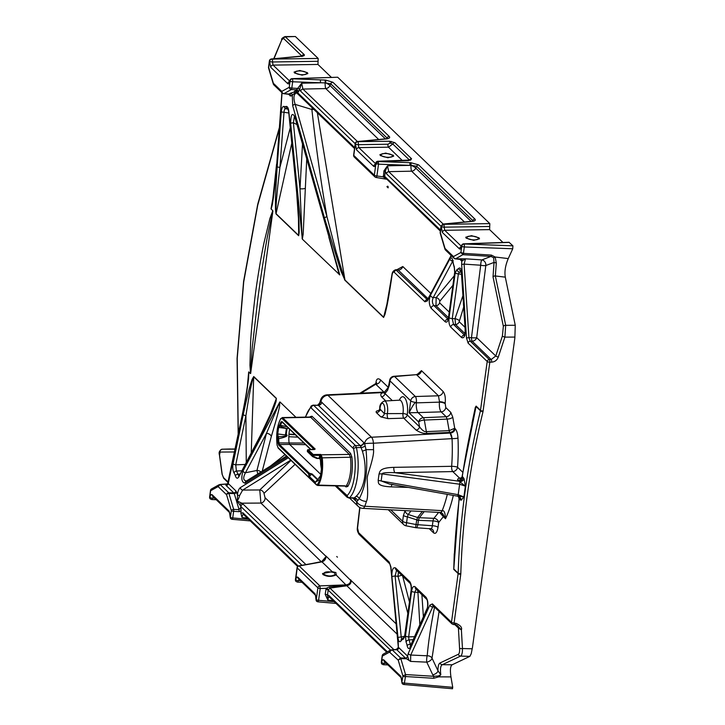 <?xml version="1.0" encoding="UTF-8"?>
<svg xmlns="http://www.w3.org/2000/svg" width="725" height="725" viewBox="0 0 725 725"><rect width="100%" height="100%" fill="white"/><g stroke="black" fill="none" stroke-linecap="round" stroke-linejoin="round"><path stroke-width="1.09" d="M319 477.693L319.915 476.923A0.689 0.634 108.6 0 0 319.281 477.612L320.513 475.691L321.411 469.175L320.649 464.308A19.457 7.304 -89.9 0 0 320.396 459.94L320.097 458.553L319.254 458.182L320.097 458.553M316.526 480.784A0.689 0.462 21.2 0 0 316.263 481.255L315.148 482.687L309.077 476.842L308.632 473.914L278.781 445.186L278.056 443.093A19.457 7.304 90.1 0 1 277.811 438.725L277.05 433.858L277.938 427.351L279.17 425.43A0.689 0.634 108.6 0 0 279.732 426.119L279.596 426.083M317.767 480.457L316.58 480.766L315.801 482.198L316.263 481.001A0.689 0.689 0 0 1 316.825 480.566L317.641 480.521L317.169 480.784A0.689 0.607 133.9 0 0 316.444 481.427L316.263 481.255A0.689 0.607 -46.1 0 1 316.979 480.603L316.617 480.72M278.781 445.186A0.689 0.607 -46.1 0 1 279.497 444.534L309.358 473.262L309.303 473.923L308.632 473.914A0.689 0.607 -46.1 0 1 309.358 473.262L312.14 473.996A0.689 0.607 133.9 0 0 311.65 474.213L309.294 476.416L309.303 473.923L311.65 474.213L317.894 480.195M278.056 443.093L278.935 442.912L279.497 444.534L289.619 444.407L320.658 474.268M315.148 482.687A0.689 0.607 -46.1 0 1 315.366 482.252L316.154 481.3M316.979 480.548L317.704 480.041A0.689 0.607 133.9 0 1 317.967 479.877M309.077 476.842A0.689 0.607 -46.1 0 1 309.294 476.416L315.366 482.252M308.623 474.395L309.077 474.467A2.193 0.634 -124.2 0 1 309.811 476.098M277.811 438.725L278.699 438.697L277.72 434.085L278.608 427.569L280.521 425.367C287.345 426.517 289.502 427.668 287 428.819L286.203 434.61C288.677 435.653 286.176 437.021 278.699 438.697A18.759 7.042 90.1 0 0 278.935 442.912L303.92 443.038M277.53 437.429A0.689 0.544 -30.5 0 1 278.264 436.849C285.605 436.305 288.015 435.662 285.487 434.937A2.311 0.725 157 0 0 286.203 434.61M297.812 437.157L288.84 436.722A18.569 6.969 90.1 0 1 289.638 429.3M288.84 436.722A18.569 6.969 -89.9 0 0 289.058 442.776L289.619 444.407L305.615 444.67M279.17 425.43L279.705 424.904A19.457 7.304 90.1 0 1 280.947 421.977A0.689 0.526 28.3 0 0 281.726 422.548L282.65 422.566M295.338 434.782L288.958 434.429M294.975 434.429L288.976 434.13M454.838 624.624L458.417 628.067L461.39 629.853L462.459 648.522L472.192 648.793L472.383 648.023L514.877 337.85L514.886 337.08L504.899 337.125L505.697 325.317L495.338 275.953L496.308 262.985L495.166 257.003L491.378 255.091L463.465 253.36L460.892 252.463L462.876 254.665A2.075 0.517 -81 0 0 463.438 253.36L464.317 246.971L512.747 248.766L512.919 245.838L508.995 242.268L463.746 243.836A2.311 0.897 88 0 1 464.063 243.972A2.311 2.012 133.9 0 0 461.689 246.138L461.752 246.192A2.311 2.012 -46.1 0 1 464.127 244.026A2.311 0.48 92.1 0 1 464.317 246.971A2.311 0.725 7.8 0 1 461.752 246.192L460.892 252.463L453.478 256.577A2.311 2.012 133.9 0 0 455.173 258.743M307.545 450.153L307.491 450.334A0.689 0.607 -46.1 0 1 308.207 449.69L315.185 449.056L282.741 417.836L310.753 417.31L349.341 454.439L350.383 457.23L351.843 456.841A24.768 9.298 90.1 0 1 347.782 486.457L345.943 486.919L345.091 486.094M307.681 451.82A0.689 0.607 -46.1 0 1 307.373 451.213L307.445 450.243A0.689 0.689 0 0 1 308.116 449.645L307.998 449.727M314.405 449.545L308.207 449.69L313.209 454.502A0.689 0.607 133.9 0 0 312.493 455.146L313.363 455.382L313.209 454.502L320.758 454.43L319.897 454.883L320.604 455.064A0.689 0.607 -46.1 0 1 321.148 454.802L320.758 454.43L320.151 458.282M319.897 454.883L321.32 457.865L350.383 457.23A23.608 8.863 90.1 0 1 346.514 485.46A1.151 0.915 -147.6 0 1 347.782 486.457M319.643 455.318L320.522 455.563M316.689 458.399A0.689 0.607 133.9 0 0 316.78 458.408L319.272 458.046L319.643 455.327L313.363 455.382L313.245 456.27L317.115 457.992L316.598 458.39L312.783 456.678M320.178 458.499L319.254 458.182M320.541 475.518L320.042 476.914M321.166 466.13A0.689 0.544 -30.5 0 1 320.93 465.604M320.414 460.076L319.779 458.526L316.861 458.445A0.689 0.689 0 0 1 316.598 458.39L312.729 456.659A0.689 0.689 0 0 1 312.529 456.532A0.689 0.607 133.9 0 0 312.683 456.632L313.245 456.27L312.366 456.025L312.493 455.146L307.491 450.334L307.373 451.213L312.366 456.025A0.689 0.607 133.9 0 0 312.529 456.532L307.527 451.72A0.689 0.689 0 0 1 307.327 451.122L307.391 451.05M314.251 449.509L282.016 418.488L280.747 418.833A22.393 8.41 -89.9 0 0 277.14 445.168L278.028 447.588A0.689 0.607 133.9 0 0 278.192 448.086L316.598 485.052L345.046 485.832M319.154 404.568L320.885 401.641A6.924 4.45 -160 0 1 320.84 399.403A6.924 6.924 0 0 1 326.993 394.853M336.509 485.904L347.148 495.574A32.335 12.144 -89.9 0 0 353.564 448.757A2.311 1.087 -12.4 0 1 356.41 447.597L361.168 447.524A3.462 1.522 162.7 0 0 365.155 445.803L364.566 443.609A6.924 6.036 -46.1 0 1 371.517 437.238L327.899 395.27A6.924 6.036 -46.1 0 0 320.948 401.641L317.749 405.039L319.498 404.242A3.462 3.118 39.2 0 0 320.142 402.484M354.869 498.628A3.462 3.018 -46.1 0 1 355.685 500.921L356.627 501.537A6.924 6.036 133.9 0 0 358.259 506.422A6.924 6.924 0 0 0 362.681 508.343A6.924 2.737 93.1 0 0 364.811 506.24L442.332 510.663A6.924 2.519 93.8 0 1 440.474 512.493M442.332 510.663C444.171 510.264 445.222 512.938 445.503 518.701L442.64 513.644L440.456 512.493A6.924 2.519 93.8 0 1 440.329 512.475M447.325 494.359A83.33 31.284 -89.9 0 1 442.187 510.645A6.924 2.755 93 0 1 440.193 512.475M356.627 501.537L356.691 501.537A6.924 4.45 20 0 0 364.811 506.24A81.852 30.731 -89.9 0 0 366.424 501.428C369.007 496.688 366.551 478.582 367.394 477.113C366.913 476.053 374.517 456.442 373.52 449.663A81.852 30.731 -89.9 0 0 373.438 443.22L452.056 438.643A4.613 0.562 177.3 0 0 457.973 438.054C457.692 433.523 456.75 430.414 455.164 428.702L454.711 428.267C454.04 430.704 452.436 432.091 449.899 432.426L452.056 438.643A83.33 31.284 -89.9 0 1 451.639 466.311A4.613 1.64 -91.1 0 0 452.772 471.576L394.953 472.7A4.613 1.64 88.9 0 1 393.829 467.353L451.639 466.311A4.613 0.861 4.5 0 1 457.529 467.244A87.943 33.015 -89.9 0 0 457.973 438.054M356.446 501.464L353.528 498.12L348.933 498.021L347.094 497.241A2.311 2.012 133.9 0 1 346.559 495.574M348.362 497.749L354.28 497.858L353.528 498.12L354.86 498.61M321.13 401.722L363.696 442.468L364.403 443.356L360.624 446.301L362.355 451.05C367.774 468.586 365.164 487.544 356.156 496.308L354.28 497.858A3.462 2.9 -127.9 0 1 357.642 500.703L356.691 501.537M365.155 445.803L366.007 449.645C368.019 470.063 365.844 485.949 359.292 498.619L357.642 500.703M364.612 443.718A6.924 0.489 -1.5 0 1 373.438 443.22A6.924 2.51 87 0 0 371.517 437.238L450.515 433.024A4.613 4.024 133.9 0 0 455.164 428.702M388.02 418.624L403.716 418.162A3.462 1.069 88.3 0 1 402.964 413.567L384.313 413.631A3.462 3.018 -46.1 0 1 380.824 416.875L388.02 418.624A3.462 1.06 -91.6 0 1 387.313 413.794A8.763 3.29 90.1 0 0 384.341 401.016L399.584 400.182A9.624 3.616 90.1 0 1 402.964 413.567A3.462 1.251 9.1 0 1 407.196 414.917A3.462 3.018 -46.1 0 1 403.716 418.162L416.05 430.034C420.056 432.626 423.735 433.749 427.07 433.405A3.462 1.178 -92.4 0 1 426.345 431.62C424.469 432.009 422.195 430.396 419.53 426.789A3.462 3.018 -46.1 0 1 416.05 430.034M380.009 410.604L378.677 410.839L379.8 408.818L384.313 413.631A6.462 2.429 -89.9 0 0 383.199 403.698A6.462 2.429 -89.9 0 0 379.945 409.435A3.462 3.018 -46.1 0 1 376.465 412.679C375.532 411.474 376.538 410.722 379.474 410.404M384.739 392.669C381.06 392.687 379.972 394.056 381.477 396.774A3.462 3.018 133.9 0 0 384.966 393.521L392.298 400.581M411.03 510.935L408.193 514.478A4.613 3.87 -141.3 0 1 405.058 510.69L403.435 515.421L402.629 521.275L390.757 509.856M415.561 527.655A4.613 4.613 0 0 0 416.096 527.728A4.613 1.595 -85.8 0 0 417.836 524.683A4.613 1.45 7.8 0 1 416.105 524.537L406.571 522.698L406.036 525.815L415.561 527.655L416.703 520.178A4.613 1.45 7.8 0 0 418.434 520.323L419.286 517.795A4.613 3.933 28.2 0 1 417.573 517.487L408.193 514.478L407.377 516.843L416.766 519.852L417.682 517.324A4.613 3.87 38.7 0 0 419.331 517.713L433.903 518.33L438.652 512.403M419.286 517.795L424.197 511.632M429.254 528.688L433.586 532.857C435.634 534.252 437.112 532.404 438.027 527.32L438.679 522.507A4.613 3.87 38.7 0 0 433.903 518.33A4.613 1.55 92.4 0 0 433.006 520.94A4.613 1.45 7.8 0 1 438.679 522.507L443.374 516.653L439.522 512.385M453.315 495.429A87.943 33.015 -89.9 0 1 445.503 518.701L443.374 516.653L442.368 513.4M408.383 487.418L391.156 486.865C375.713 486.122 378.903 482.343 378.16 480.439L379.048 473.951C380.036 472.029 378.767 467.797 393.829 467.353M393.322 484.626L389.542 484.064L381.142 480.965L382.102 473.923A6.924 2.13 2 0 0 379.048 473.951M378.16 480.439A6.924 2.202 13.7 0 1 381.142 480.965L458.191 494.695L459.632 484.209L382.102 473.923C382.392 473.76 381.078 472.156 394.953 472.7L458.862 481.173A4.151 3.625 133.9 0 0 463.13 477.331L464.063 478.79L465.377 486.176L459.632 484.209L459.985 481.799A4.151 2.909 157.1 0 0 464.063 478.79M392.252 484.545A4.613 1.713 -88.1 0 0 391.156 486.865M459.786 498.392L459.215 498.981A4.151 3.625 133.9 0 0 458.662 496.543M461.118 500.268A4.151 3.852 86.3 0 0 458.01 496.253L458.191 494.695L463.9 496.942L461.118 500.268L459.215 498.981A814.374 710.192 133.9 0 0 453.796 568.98L459.061 498.728L458.236 496.045M454.865 624.515A2.075 0.752 -87.3 0 0 455.11 624.633L453.497 624.56A2.075 0.752 -87.3 0 1 453.261 624.442L452.028 623.935L451.485 622.268L458.182 573.203L453.796 568.98A4.151 3.625 -46.1 0 1 453.759 569.397L454.276 553.71M453.759 569.397L458.155 573.62A2.075 0.652 7.8 0 0 460.756 574.327L460.81 573.711A2.075 0.725 1.8 0 1 458.182 573.203C459.868 519.055 467.281 464.897 480.439 410.758A2.075 0.571 13.7 0 0 483.004 411.673L489.819 362.201L491.65 362.156C494.876 361.875 497.087 360.171 498.302 357.053L504.899 337.125A2.075 0.489 19 0 1 502.389 336.019L503.358 326.313L493.027 276.877L494.033 262.414L485.813 265.531A4.613 3.924 68.8 0 0 481.88 259.913A4.613 1.097 -86.2 0 0 480.702 265.223L464.091 264.108L465.532 258.816L455.59 258.825L462.876 254.665M306.729 159.047L303.168 234.193L302.325 239.114L290.653 123.404A2.311 0.562 -5.7 0 1 293.398 122.806L294.404 116.381M294.522 116.435L295.129 118.084A2.311 1.296 -15.8 0 1 295.211 117.45L339.771 274.884L302.325 239.114M339.218 274.612L328.842 237.184M246.835 480.974C243.21 480.738 242.757 477.993 245.458 472.754A2.311 1.749 -151.9 0 1 243.047 470.878L279.787 402.013L279.542 406.562C278.581 410.839 277.748 415.126 271.331 436.414L262.223 471.168M270.615 465.948L284.998 454.638M280.013 401.976L295.945 417.301M409.507 602.122L402.692 576.212M423.391 616.803L421.896 594.69M449.237 312.103L439.613 302.842L439.785 301.237L452.898 285.342M464.997 327.274L459.188 321.683L463.674 307.056M457.303 625.512A4.613 4.024 133.9 0 0 457.257 625.467L455.11 624.633A2.075 0.752 -87.3 0 0 455.889 623.264C460.475 625.367 462.305 627.56 461.39 629.853L457.303 625.512A4.613 4.024 133.9 0 1 458.417 628.067L459.55 648.177C459.75 651.639 459.351 653.669 458.363 654.267L440.066 662.967C438.607 663.765 437.918 666.375 438 670.815L440.809 674.776L438.136 676.026L433.722 676.298L405.538 674.549L402.946 676.053L398.197 660.112L400.599 657.965L392.37 650.044L391.282 649.872A2.311 2.093 61 0 0 390.53 650.098L383.353 654.086A2.311 2.311 0 0 0 382.193 655.79A2.311 0.725 7.8 0 0 382.338 656.098A2.311 2.093 -119 0 1 383.353 654.086M433.215 605.828L410.74 655.037L410.586 661.408L426.78 662.152A4.613 2.447 154.9 0 0 432.028 658.182L439.078 611.465M432.934 605.565A2.311 2.012 -46.1 0 1 432.408 603.907L429.834 605.112L408.329 653.288A2.311 1.631 -155.9 0 0 410.74 655.037L427.197 655.79A4.613 3.489 5.5 0 1 432.028 658.182L438 670.815A4.613 2.438 154.6 0 1 432.762 674.821L433.722 676.298A2.075 0.453 -86.4 0 1 433.677 678.283L405.493 676.525L404.387 683.113A2.075 0.652 -172.2 0 1 402.067 682.415A2.075 1.812 133.9 0 0 402.556 683.92A2.075 2.075 0 0 0 403.816 684.491A2.075 0.471 -85 0 0 404.387 683.113L452.735 687.336L452.355 688.623M385.383 138.856L329.938 85.505L330.718 83.81A2.311 2.012 -46.1 0 1 332.92 82.269L325.806 80.113A6.915 2.238 6.3 0 0 324.945 80.058L292.411 78.789A2.311 0.897 -92 0 0 292.093 78.653A2.311 2.311 0 0 0 289.891 80.602L289.456 82.052L290.426 81.644M387.304 138.511L387.05 138.013L386.797 138.647M298.437 216.367L298.691 235.471L276.044 213.685L291.803 143.079M483.122 411.057A2.075 0.652 7.8 0 1 480.521 410.341L476.126 406.118A4.151 3.625 -46.1 0 1 476.053 406.535L480.439 410.758L487.209 361.494L468.114 343.124A2.075 1.812 -46.1 0 1 470.244 341.176L489.33 359.546A2.075 1.812 133.9 0 0 487.209 361.494A2.075 0.652 7.8 0 0 489.819 362.201A2.075 0.707 -91.4 0 0 489.33 359.546L491.169 359.5L495.782 355.993L476.697 337.642L485.813 265.531A4.613 1.006 -170.6 0 1 480.702 265.223L471.468 337.669A4.613 0.933 5.2 0 0 476.697 337.642A4.613 4.024 -46.1 0 1 472.156 341.194A4.613 1.142 90.8 0 1 471.468 337.669L468.93 337.632L464.091 264.108L461.662 264.471L461.762 261.127L465.532 258.816L481.88 259.913L490.97 256.423A2.075 0.453 -86.4 0 0 491.378 255.091M498.302 357.053A2.075 0.508 17.6 0 1 495.782 355.993L502.389 336.019M456.832 495.945L463.9 496.942L465.377 486.176L458.01 480.358A4.151 3.625 133.9 0 0 462.287 476.524L463.13 477.331M473.198 220.998L416.612 166.252L411.102 165.354A4.613 1.495 6.3 0 0 410.975 165.354A4.613 0.879 -91.2 0 0 411.619 171.182A4.613 4.024 133.9 0 0 415.769 168.091L416.612 166.252A2.075 1.812 -46.1 0 1 418.597 164.865L410.984 162.735A6.688 2.166 6.3 0 0 410.803 162.726L378.06 161.548L375.922 163.605L374.336 175.205A2.311 2.012 133.9 0 0 375.949 177.362A2.311 0.58 99.4 0 0 376.094 177.48L386.443 179.193M471.504 221.352A2.075 1.115 83.8 0 1 471.549 221.343A2.075 1.115 83.8 0 1 472.011 221.451C474.984 221.016 475.953 220.219 474.929 219.059A2.075 1.812 -46.1 0 0 472.945 220.454L472.655 221.161M251.258 452.645L253.705 376.773L276.352 398.56L268.286 419.721M295.419 579.638A2.075 2.075 0 0 0 296.036 581.423A2.075 1.812 133.9 0 1 295.555 579.918A2.075 0.652 -172.2 0 1 295.419 579.638L297.069 567.639A2.075 0.652 7.8 0 0 297.196 567.92A2.075 1.812 -46.1 0 1 299.189 565.98A2.075 1.006 -100.2 0 0 298.754 565.881L321.547 561.775A2.075 1.006 79.8 0 1 321.547 561.775L322.272 561.576A2.075 1.296 69 0 1 321.673 561.54C324.465 560.035 325.878 558.277 325.915 556.265L265.042 497.685L263.991 493.344L295.084 464.344M397.499 634.502L346.876 585.791C350.211 584.749 351.553 582.918 350.891 580.299L350.683 579.81C350.737 582.773 349.142 584.468 345.897 584.885L346.903 585.283C349.785 584.332 351.081 582.737 350.818 580.507L326.051 556.111C326.023 558.993 324.664 560.914 321.982 561.875A2.075 1.006 79.8 0 0 321.547 561.775L325.996 556.628M337.433 557.19L336.717 556.51L337.433 557.19M296.987 93.135L295.845 93.181C293.58 94.866 293.353 98.6 295.175 104.4L326.993 216.82L336.146 251.874L345.009 280.312L317.351 112.756M387.522 301.763L383.643 317.224L386.171 308.469L391.917 274.829A2.311 0.734 8 0 0 392.062 275.138L392.162 274.548C392.66 272.392 393.376 271.648 394.291 272.319L424.913 301.79L427.315 300.947L451.448 255.78M430.822 293.489L402.792 266.519L396.938 269.682M386.933 186.697C387.83 185.79 388.237 186.18 388.147 187.857L386.933 186.697A5.764 1.812 7.8 0 1 388.147 187.857M228.583 484.064L227.523 484.255L242.159 415.38C245.775 397.164 246.908 390.612 248.566 376.801L248.675 371.934L247.406 386.026M248.675 371.934L250.487 373.565L249.953 365.201L250.578 343.478C250.832 335.584 252.237 320.667 254.801 298.727C257.511 276.578 262.051 251.638 264.127 242.259L269.899 218.479L272.799 210.703L267.28 237.311C265.676 245.938 261.517 270.842 257.946 297.921L252.218 347.973L250.487 373.565M273.751 193.466L271.014 208.845L272.799 210.703M273.76 59.332L281.78 39.812L283.529 38.398L301.863 56.043M238.289 434.112L237.229 358.368L243.727 281.844L257.719 205.238L279.207 128.842M228.33 482.261L223.382 477.494L222.231 474.522L219.548 455.083L220.128 452.056L235.272 451.965M339.771 274.884L295.129 118.084M302.497 144.094L299.987 188.772A4.613 1.278 -177.9 0 0 305.325 188.282M296.96 124.546L293.398 122.806L299.987 188.772L302.162 238.688M386.733 652.21L329.213 596.865A2.075 1.812 -46.1 0 1 328.733 595.361L327.492 595.035A2.075 0.652 7.8 0 0 325.181 594.337L326.187 588.292L329.513 586.824L346.052 585.374A2.075 0.607 80.8 0 0 346.342 585.845L346.903 585.283M410.803 162.726L410.975 165.354L387.503 165.798L383.951 170.873L385.238 171.263L386.488 173.81L441.027 226.291M354.534 148.534L296.996 93.181A2.193 1.912 -46.1 0 1 296.534 92.374L298.446 91.885L299.615 89.374L300.667 91.223L355.196 143.695M228.23 483.947C226.155 484.146 225.457 484.672 226.127 485.523L233.794 492.9A2.075 1.812 133.9 0 0 235.933 490.952L236.631 492.284A2.075 1.196 163.4 0 1 234.275 493.571L239.078 509.693L241.017 507.029L240.881 513.119L242.902 512.774A2.075 1.812 -46.1 0 0 243.382 514.27M242.159 415.38A2.311 1.024 11.7 0 0 242.286 415.842C247.524 389.425 247.66 385.202 248.584 378.405L248.82 371.961M271.132 209.099L272.437 204.16C273.352 197.463 274.141 195.777 276.742 164.321L282.07 92.791M290.933 96.053L292.302 95.292A2.075 1.885 61 0 0 290.408 93.262L289.03 94.023A2.075 1.885 -119 0 1 290.933 96.053L288.088 94.023M295.845 93.181A2.193 1.985 -120.6 0 1 295.111 92.691L292.302 95.292L292.701 105.714L324.519 218.134L340.977 271.277L345.009 280.312L383.597 317.45L385.048 314.179C386.389 308.053 387.431 306.294 392.062 275.138M468.114 343.124L466.492 337.995L468.93 337.632L470.244 341.176L472.156 341.194L491.169 359.5A2.075 0.707 88.6 0 1 491.65 362.156M476.126 406.118L475.319 407.368L471.966 423.273M427.07 433.405L449.899 432.426A3.462 1.178 -92.4 0 1 449.165 430.65L454.711 428.267L452.763 417.147L450.814 412.398L445.775 407.55L445.168 403.263C445.694 397.817 445.005 393.883 443.102 391.464A4.613 4.024 -46.1 0 1 438.453 395.796L415.371 396.521L394.627 376.556A4.613 1.858 -94.1 0 0 393.929 376.284A4.613 4.613 0 0 0 389.688 380.263L388.301 387.322L383.797 392.941L384.966 393.521L387.621 390.204A4.613 3.87 -141.3 0 1 388.265 387.377M443.102 391.464L421.461 370.638L417.346 374.408M375.786 384.422L375.786 384.232A4.613 4.024 133.9 0 0 380.543 379.9C377.888 377.834 376.366 378.785 375.967 382.746A6.924 2.175 7.8 0 1 376.302 383.172M408.329 653.288L407.577 656.116A2.075 1.812 -46.1 0 1 405.438 658.064L410.586 661.408M408.837 659.822L407.586 656.116A2.311 0.752 -171.9 0 1 407.577 656.116L398.886 647.751A2.075 1.812 -46.1 0 1 396.747 649.7L396.512 649.5A2.075 1.894 -63.7 0 0 398.397 647.942L398.07 638.317C398.75 641.643 399.747 642.513 401.052 640.936A2.764 2.193 -148.3 0 1 401.26 639.486L405.239 636.559M398.397 647.942L391.654 576.248A2.537 0.616 -5.7 0 1 391.826 575.994C391.89 569.651 393.131 566.977 395.542 567.956L409.607 581.486C411.138 583.426 411.691 586.57 411.265 590.92L405.139 635.653L403.227 639.278A11.419 4.287 -89.9 0 0 401.052 640.936M391.654 576.248L390.757 567.267A2.537 0.616 -5.7 0 1 390.929 567.013L389.243 562.129L358.621 532.667L357.552 528.054L359.917 507.6M290.734 460.157L242.694 490.064A2.537 2.293 -121.9 0 1 240.374 487.599C238.733 488.913 237.764 491.387 237.456 495.039C237.682 502.706 235.697 498.845 239.921 504.963L240.863 506.512L301.962 565.301M295.211 117.45C292.347 112.076 290.825 114.061 290.653 123.404M243.047 470.878C240.927 478.346 241.606 482.46 245.113 483.203A2.311 2.084 -121.9 0 1 246.011 481.264M453.016 261.616A11.419 4.287 -89.9 0 0 454.276 266.583A2.764 1.958 156.3 0 0 454.312 267.706L452.835 261.97A2.764 0.834 -7.3 0 1 453.016 261.616C452.309 257.937 451.267 257.031 449.881 258.916A2.764 2.093 28.1 0 0 452.69 261.163L433.269 297.531L436.169 297.622L454.194 275.899M454.276 266.583L454.874 272.627L448.739 317.36C448.023 321.402 446.836 322.87 445.177 321.764L431.112 308.225C428.928 304.582 428.711 300.268 430.442 295.283A2.764 2.093 28.1 0 0 433.269 297.531C431.928 300.639 432.154 303.34 433.949 305.633L435.97 305.696L436.169 297.622A3.688 2.601 38.7 0 1 439.785 301.237M415.153 586.824L426.073 597.337C428.176 600.699 428.457 604.886 426.934 609.888L410.259 647.253C408.991 649.401 407.939 648.83 407.097 645.531A11.419 4.287 -89.9 0 0 406.054 642.006L405.465 635.961L411.592 591.228C412.308 587.187 413.495 585.718 415.153 586.824A2.764 2.411 133.9 0 0 415.788 588.818L426.717 599.33C427.777 599.928 428.067 607.414 426.971 608.764L410.241 646.265M461.653 337.614L450.733 327.102C449.192 325.163 448.639 322.018 449.065 317.668L455.191 272.935L457.112 269.31A11.419 4.287 -89.9 0 0 458.762 268.368C460.203 267.271 461.154 268.631 461.608 272.437L465.35 329.449C465.314 335.865 464.082 338.584 461.653 337.614A2.764 2.411 -46.1 0 1 464.489 335.013L453.56 324.501L452.264 318.601L455.01 318.647L462.922 295.646M277.158 166.968L281.264 111.931C281.699 107.925 282.705 106.104 284.282 106.475A11.763 4.413 -89.9 0 0 285.886 106.484C287.354 106.104 288.333 107.762 288.831 111.469A2.311 0.562 174.3 0 0 288.677 111.704L296.634 192.252L298.809 223.427L298.691 235.471A2.311 2.012 -46.1 0 0 298.646 235.707L275.998 213.911L275.455 209.09C275.527 202.819 274.947 200.236 277.158 166.968L279.913 167.412L290.272 127.709M288.831 111.469L295.61 179.41C299.742 224.007 298.917 225.638 299.208 232.136L298.646 235.707M260.42 436.359L238.77 476.941C237.492 478.935 236.341 478.536 235.299 475.754A11.763 4.413 -89.9 0 0 234.066 473.035C232.779 470.688 232.444 467.589 233.069 463.719A2.311 1.024 11.7 0 0 235.743 464.825L245.92 415.624C250.279 387.757 251.321 385.546 252.436 380.29L253.705 376.773A2.311 2.012 133.9 0 1 253.723 376.538L276.37 398.333L276.026 401.695C274.141 406.444 274.965 407.921 260.42 436.359A2.311 1.749 -151.9 0 1 260.52 435.272L239.214 475.917M233.069 463.719L243.247 414.519C249.291 386.615 250.497 384.767 252.01 379.664L253.723 376.538M381.975 664.109A2.075 1.812 -46.1 0 1 381.468 662.587L381.649 663.719A2.075 1.677 -33.6 0 1 381.45 662.568L382.338 656.098L389.506 652.119L398.197 660.112L400.798 658.626A2.075 0.671 -94.6 0 0 400.463 657.974M381.776 663.882A2.075 1.677 -33.6 0 1 381.649 663.728L381.993 664.136A2.075 1.812 133.9 0 1 381.513 662.632L381.622 662.505C382.093 660.103 382.818 659.252 383.815 659.931A2.075 1.812 133.9 0 0 384.286 661.427L401.288 677.784L401.75 681.772A2.075 0.562 -173.3 0 0 401.886 682.007L402.946 676.053A2.075 0.652 -172.2 0 0 405.257 676.751M383.815 659.931L400.834 676.316L401.886 682.007M382.356 655.563A2.311 0.725 7.8 0 0 382.193 655.79L381.314 662.197M407.586 656.116A2.075 1.803 -46.8 0 1 405.447 658.073L396.747 649.7L391.282 649.872M390.53 650.098L396.394 649.401L398.415 647.325M397.898 638.571A2.537 0.616 -5.7 0 1 398.07 638.317L390.929 567.013M390.757 567.267L389.833 563.959A2.537 2.211 -46.1 0 1 389.243 562.129M396.457 624.143L350.891 580.299A2.075 0.943 -23.1 0 1 350.818 580.507M330.219 597.318C328.987 596.584 328.189 597.482 327.827 600.01L327.492 595.035L328.171 590.114L329.929 588.093L346.342 585.845M239.921 504.963A2.537 1.994 118.8 0 1 241.769 503.177L260.909 503.068L259.758 489.955L242.694 490.064L239.612 495.51C237.927 502.516 234.873 499.652 241.769 503.177L243.129 504.165A2.537 2.211 133.9 0 0 240.863 506.512L241.017 507.029M321.501 561.784A2.075 0.698 79.6 0 1 321.211 561.658L313.272 563.262M393.838 649.6L329.929 588.093L329.513 586.824M328.343 589.552A2.075 0.489 24.9 0 0 326.187 588.292L320.196 588.528L319.87 585.891A2.075 1.812 133.9 0 0 317.885 587.83A2.075 0.652 7.8 0 0 320.196 588.528L318.583 600.309L334.216 601.678M333.328 600.826L327.827 600.01L325.181 594.337M502.969 242.476L489.611 229.626L444.751 230.296A2.311 2.012 133.9 0 0 442.368 232.462L459.387 248.829C460.411 249.563 461.182 248.666 461.689 246.138A2.311 0.816 8.9 0 1 461.544 245.784L461.109 247.225L462.088 246.817M440.265 233.35L444.96 249.11A2.311 1.332 163.4 0 1 445.032 248.448A2.311 2.012 133.9 0 0 445.567 250.116L454.013 258.245A2.311 2.311 0 0 0 455.445 258.879A2.311 0.607 94.2 0 0 455.59 258.825A2.311 2.093 61 0 1 453.478 256.577L445.032 248.448L440.338 232.689A2.311 0.725 -172.2 0 1 440.193 232.372A2.311 2.311 0 0 0 440.265 233.35A2.311 1.332 163.4 0 1 440.338 232.689L441.199 226.417L443.637 224.315A2.311 0.797 89.1 0 1 444.162 227.161L489.719 226.481L489.611 229.626M489.719 226.481L489.828 223.617L337.687 77.231L292.093 78.653M331.316 77.303L317.958 64.443L318.166 58.444L295.383 36.522L285.061 36.585L304.119 54.547A2.311 2.012 133.9 0 0 301.944 56.024M228.239 482.696L223.916 478.536L222.086 474.259L219.403 454.811C218.587 452.355 219.521 450.488 222.194 449.201L235.217 448.974M452.735 687.336L450.959 676.914L438.752 676.86L433.677 678.283M459.55 648.177A2.311 0.879 176 0 0 462.459 648.522C462.514 652.835 461.879 655.355 460.565 656.098L442.259 664.716L452.21 664.762C450.361 665.931 449.944 669.982 450.959 676.914M452.21 664.762L469.909 656.352L471.232 653.66L472.192 648.793M496.308 262.985L494.033 262.414L493.625 257.728A2.075 0.788 -37.9 0 0 495.166 257.003L508.261 258.589C505.352 265.486 504.373 271.676 505.307 277.158L515.257 325.271L514.886 337.08M508.261 258.589L512.747 248.766M440.066 662.967A2.311 2.211 -116 0 0 442.259 664.716C440.564 665.668 440.084 669.03 440.809 674.776L438.752 676.86L438.136 676.026M434.565 607.061C430.994 624.714 428.538 640.954 427.197 655.79A4.613 1.069 -87.4 0 0 426.78 662.152L432.762 674.821M434.483 607.052L432.245 606.87A2.311 1.631 -155.9 0 1 429.834 605.112M493.625 257.728L490.97 256.423L463.048 254.693A2.075 0.453 -86.4 0 0 463.465 253.36M462.532 260.792A2.075 1.359 79.1 0 0 461.263 259.251L460.13 259.142M445.177 321.764A2.764 2.411 -46.1 0 1 448.014 319.163L433.949 305.633A2.764 2.411 -46.1 0 0 431.112 308.225M455.191 272.935A2.764 0.87 7.8 0 0 458.39 273.869L459.351 272.056L461.381 272.337M454.312 267.706L454.693 272.256A2.764 0.87 7.8 0 0 454.874 272.627M448.739 317.36A2.764 0.87 -172.2 0 1 448.567 316.988L447.715 319.788L448.558 319.444M458.762 268.368A2.764 2.356 40.9 0 0 461.127 270.842M461.191 271.114A14.156 5.32 -89.9 0 1 459.351 272.056A2.764 2.565 -92 0 1 457.112 269.31M449.065 317.668A2.764 0.87 7.8 0 0 452.264 318.601L458.39 273.869L461.517 274.304M461.743 270.633L460.855 270.144L461.408 272.618A2.764 0.453 -3.8 0 1 461.608 272.437M465.35 329.449A2.764 0.453 176.2 0 0 465.16 329.63C465.069 335.784 464.571 334.234 464.208 335.639L465.006 335.303M450.733 327.102A2.764 2.411 -46.1 0 1 453.56 324.501L455.545 324.528L455.01 318.647A3.688 0.97 18.1 0 1 459.142 320.504M391.917 274.829L392.035 274.113C392.388 271.902 393.621 270.443 395.732 269.745L427.279 299.624A2.311 2.012 133.9 0 0 424.913 301.79M427.832 299.905L427.415 299.86A2.311 1.749 28.1 0 0 427.315 300.947M402.792 266.519A4.613 4.024 -46.1 0 1 398.243 270.081L397.771 269.763M383.597 317.45A2.311 2.012 133.9 0 1 383.643 317.224L344.656 279.696A2.193 1.903 134.4 0 0 344.611 279.923M313.807 109.348A4.613 2.755 -6.1 0 1 311.877 109.484C316.073 147.664 321.112 183.443 326.993 216.82A2.193 1.233 164.2 0 0 324.519 218.134M312.185 107.789L311.877 109.484L295.175 104.4A2.193 1.233 164.2 0 0 292.701 105.714M290.408 93.262L293.87 92.084L296.543 89.864L301.673 83.212L302.914 89.066A2.311 2.012 133.9 0 0 300.667 91.223M294.676 91.087A2.075 2.003 35.5 0 1 296.534 92.374L295.111 92.691A2.075 1.876 62 0 0 293.87 92.084M324.945 80.058A2.311 0.48 -87.8 0 1 325.144 82.904A4.613 0.879 -91.2 0 0 325.788 88.586A4.613 4.024 133.9 0 0 329.938 85.505A4.613 1.097 24.6 0 0 325.715 82.94A4.613 1.495 6.3 0 0 325.144 82.904L292.664 81.789A2.311 0.725 -172.2 0 1 290.091 81.019L290.027 80.955C289.538 83.475 288.767 84.372 287.734 83.656L270.715 67.28L269.537 61.244L268.685 67.507A2.311 0.725 -172.2 0 1 268.531 67.198A2.311 2.311 0 0 0 268.612 68.168A2.311 1.332 163.4 0 1 268.685 67.507L273.37 83.275L281.817 91.395A2.311 2.093 61 0 0 283.937 93.652A2.311 0.607 94.2 0 1 283.792 93.706L289.538 94.386A2.075 1.812 -46.1 0 1 290.027 95.881M289.03 94.023L283.937 93.652L291.35 89.537A2.311 0.508 -86.4 0 0 291.803 88.06A2.311 0.725 -172.2 0 1 289.239 87.281A2.311 2.093 61 0 0 291.35 89.537L296.543 89.864A2.075 1.885 61 0 1 298.446 91.885M281.907 92.628L276.742 164.321M271.014 208.845L272.247 204.097L276.578 164.149M301.99 56.577L302.552 55.87L301.518 56.079A2.311 1.187 84.6 0 1 301.981 56.206C304.128 55.916 304.835 55.363 304.119 54.547M391.174 141.375L390.938 143.015L389.561 141.248L390.141 143.042L387.966 144.23L358.322 144.674L358.839 147.628A2.311 2.012 133.9 0 0 356.464 149.794L355.431 143.885A2.311 2.012 133.9 0 1 357.806 141.719A2.311 0.797 89.1 0 1 358.322 144.674A2.311 0.725 -172.2 0 1 355.431 143.885L355.368 143.831A2.311 0.725 -172.2 0 1 355.223 143.523L353.637 155.114A2.311 0.725 7.8 0 0 353.782 155.422L355.368 143.831A2.311 2.012 -46.1 0 1 357.751 141.665L389.561 141.248L394.799 142.626L411.555 158.748L410.64 160.107A2.075 1.441 -102.9 0 0 409.96 160.035L377.915 161.249A2.311 0.897 88 0 1 378.242 161.385A2.311 2.012 133.9 0 0 375.858 163.551L378.522 164.167L378.06 161.548M381.531 139.227A2.311 1.187 84.6 0 1 382.012 139.345L386.153 138.955A6.915 2.238 6.3 0 0 386.86 138.865C389.461 138.357 390.258 137.56 389.252 136.472L332.92 82.269M489.828 223.617L443.637 224.315A2.311 2.012 133.9 0 0 441.262 226.481L442.368 232.462M470.978 221.551L443.492 224.17A2.075 1.069 84.6 0 0 443.075 224.061L470.561 221.433A2.075 1.069 84.6 0 1 470.978 221.551L471.848 221.469A6.688 2.166 6.3 0 0 472.011 221.451M470.561 221.433L471.44 221.352A2.075 1.069 84.5 0 1 471.848 221.469M383.951 170.873L383.344 177.045L385.763 178.54M409.806 162.69L409.978 165.336L378.522 164.167L376.9 175.976A2.311 0.58 99.4 0 1 376.094 177.48A2.311 2.311 0 0 1 374.87 176.864L354.317 157.089A2.311 2.012 133.9 0 1 353.782 155.422L374.336 175.205A2.311 0.725 7.8 0 0 376.9 175.976L384.603 177.036L440.365 231.085M464.453 222.022L411.619 171.182L388.736 171.653L387.503 165.798L385.238 171.263L384.603 177.036M443.192 224.052L388.736 171.653A2.311 2.012 133.9 0 0 386.488 173.81M375.505 164.231A2.311 2.012 133.9 0 0 373.638 166.324C374.662 167.022 375.405 166.097 375.858 163.551A2.311 0.725 7.8 0 1 375.713 163.243L375.296 164.729L376.311 164.294M381.432 155.549C383.788 158.077 395.053 157.796 392.162 155.286C389.814 152.748 378.541 153.029 381.432 155.549L381.087 154.76M392.515 156.065L392.162 155.286M411.555 158.748A2.075 1.812 133.9 0 0 409.589 160.107M408.528 160.733L378.242 161.385L378.55 164.167M394.799 142.626A2.075 1.812 133.9 0 0 392.814 144.012L388.482 147.184L358.839 147.628L375.623 163.778M390.141 143.042L392.814 144.012L409.543 160.116M355.223 143.523A2.311 2.311 0 0 1 357.307 141.538A2.311 1.187 84.6 0 1 357.751 141.665L382.012 139.345M219.775 484.517A1.387 0.508 84.2 0 1 219.856 484.49L218.116 486.584L226.581 494.731A2.075 1.196 -16.6 0 1 228.937 493.444L233.677 509.358L239.078 509.693A2.075 0.453 93.6 0 1 239.032 511.669L241.153 511.152M244.388 514.723C243.156 513.998 242.368 514.895 242.005 517.423L240.881 513.119M297.322 88.55A2.075 0.77 9.4 0 1 299.615 89.374L301.673 83.212L320.396 82.822A2.311 0.48 -87.9 0 0 320.214 79.886M299.624 89.184A2.075 0.625 10.9 0 0 297.359 88.405L291.803 88.06L292.664 81.789A2.311 0.48 -87.9 0 0 292.474 78.853A2.311 2.012 -46.1 0 0 290.091 81.019L289.239 87.281L281.817 91.395A2.311 2.012 133.9 0 0 283.52 93.57M354.661 147.574L297.395 92.465A2.075 1.885 61 0 0 295.492 90.444M389.252 136.472A2.311 2.012 -46.1 0 0 387.05 138.013L330.718 83.81L325.715 82.94L325.806 80.113M385.963 138.856A2.311 1.405 81.1 0 1 386.244 138.756A2.311 1.405 81.1 0 1 386.86 138.865M357.289 141.538L385.691 138.828A2.311 1.187 84.5 0 1 386.153 138.955M471.141 221.379L415.769 168.091A4.613 1.097 24.6 0 0 411.102 165.354L410.984 162.735M301.518 56.079L271.458 58.952A2.311 1.187 84.6 0 1 271.92 59.078L301.981 56.206M268.531 67.198L269.392 60.927A2.311 0.725 -172.2 0 0 269.537 61.244A2.311 2.012 -46.1 0 1 271.92 59.078L318.166 58.444M270.715 67.28A2.311 2.012 -46.1 0 1 273.089 65.114L272.509 61.978A2.311 0.625 6.7 0 1 269.6 61.299A2.311 2.012 -46.1 0 1 271.984 59.133A2.311 0.797 -90.9 0 1 272.509 61.978L318.067 61.299M295.61 72.953C297.966 75.491 309.231 75.21 306.34 72.69C303.983 70.162 292.719 70.443 295.61 72.953L295.256 72.174M306.684 73.479L306.34 72.69M287.734 83.656A2.311 2.012 -46.1 0 1 289.674 81.544M337.687 77.231L292.411 78.789A2.311 2.012 -46.1 0 0 290.027 80.955A2.311 0.816 -171.1 0 1 289.891 80.602M210.277 498.891A2.075 1.812 -46.1 0 1 210.214 498.827A2.075 2.075 0 0 1 209.597 497.051A2.075 0.652 7.8 0 0 209.724 497.332L209.851 497.459A2.075 1.812 133.9 0 0 210.341 498.954L210.214 498.827A2.075 1.812 -46.1 0 1 209.724 497.332L210.631 490.734A2.075 1.885 -119 0 1 211.546 488.922A2.075 2.075 0 0 0 210.495 490.453A2.075 0.652 -172.2 0 1 210.649 490.254M209.851 497.459L209.96 497.323C210.431 494.93 211.165 494.069 212.153 494.758L229.172 511.134L230.233 516.834A2.075 0.562 -173.3 0 1 230.097 516.59L230.767 518.62A2.075 1.812 133.9 0 0 230.84 518.674M228.103 483.358L235.933 490.952M226.127 485.523A2.075 1.812 133.9 0 0 228.275 483.575L242.286 415.842M233.794 492.9L234.275 493.571L228.937 493.444A2.075 0.517 -88.7 0 0 228.728 492.782L233.794 492.9M209.597 497.051L210.495 490.453A2.075 0.652 -172.2 0 0 210.631 490.734L218.116 486.584L220.183 484.563L228.728 492.782A2.075 1.812 133.9 0 0 226.581 494.731L231.32 510.645A2.075 1.196 163.4 0 1 233.677 509.358A2.075 0.453 93.6 0 1 233.631 511.333L239.032 511.669M230.233 516.834L230.414 517.242A2.075 0.652 7.8 0 0 232.725 517.94L233.631 511.333A2.075 0.652 7.8 0 1 231.32 510.645L230.414 517.242A2.075 1.812 133.9 0 0 230.903 518.737A2.075 2.075 0 0 0 232.163 519.308A2.075 0.471 -85 0 0 232.725 517.94L248.639 519.327M295.682 580.045L295.791 579.9C296.226 577.49 296.924 576.611 297.903 577.263L315.085 593.802L316.272 599.611L317.885 587.83L297.196 567.92L295.682 580.045A2.075 1.812 133.9 0 0 296.163 581.541L296.036 581.423A2.075 1.812 133.9 0 0 296.108 581.477M321.8 561.721L322.272 561.576M324.057 574.418C323.423 572.007 326.322 571.291 332.784 572.27L334.923 573.167L335.095 574.499C331.742 576.502 328.062 576.475 324.057 574.418L323.694 573.593M335.267 574.082L345.897 584.885L319.87 585.891L299.189 565.98L321.982 561.875L332.784 572.27M316.272 599.611A2.075 0.652 -172.2 0 0 318.583 600.309L317.931 601.832L316.644 601.252A2.075 1.812 -46.1 0 1 316.163 599.747M316.064 599.412A2.075 0.652 -172.2 0 1 315.937 599.131L315.565 595.298M295.791 579.9A2.075 0.652 7.8 0 0 298.401 580.607L297.558 582.13L296.163 581.541M300.377 580.689L298.401 580.607L299.507 579.221M297.903 577.263A2.075 1.812 133.9 0 0 298.383 578.758L315.538 595.27M315.085 593.802A2.075 1.812 133.9 0 0 315.529 595.261M239.612 495.51A2.537 0.48 -175.4 0 1 237.456 495.039L236.631 492.284M263.991 493.344A4.613 4.35 43.5 0 0 259.758 489.955L291.015 460.429M389.833 563.959L359.219 534.506C357.588 532.087 356.981 529.903 357.371 527.945L357.488 526.631A2.537 0.77 7.5 0 0 357.652 526.957M395.542 567.956A2.764 2.411 133.9 0 0 396.176 569.941L410.241 583.471C411.12 585.211 411.41 587.567 411.093 590.549L404.478 637.039L405.483 636.532M409.607 581.486A2.764 2.411 133.9 0 0 410.241 583.48M413.159 639.713L408.963 639.921L408.664 636.894A2.764 0.87 -172.2 0 1 405.465 635.961M410.54 645.585L410.25 644.298L411.193 644.117M404.577 636.831A2.764 2.565 88 0 0 403.227 639.278M401.659 638.906L401.224 636.976A2.764 0.671 174.3 0 0 398.206 637.565A2.537 0.616 -5.7 0 0 397.844 637.937M391.736 576.991A2.537 0.616 -5.7 0 1 392.098 576.62A2.764 0.671 -5.7 0 1 395.116 576.031L396.557 570.312M407.93 613.667L397.989 576.312L398.397 572.079M404.777 636.233L401.224 636.976L395.116 576.031L397.989 576.312A3.688 0.752 -14 0 0 401.623 575.188M426.073 597.337A2.764 2.411 133.9 0 0 426.717 599.33M426.934 609.888A2.764 1.958 -155.9 0 1 426.971 608.764M410.259 647.253A2.764 1.958 -155.9 0 1 410.296 646.129M406.054 642.006A2.764 1.958 -23.7 0 1 408.963 639.921A14.156 5.32 -89.9 0 1 410.25 644.298A2.764 1.16 169.3 0 0 407.097 645.531M411.592 591.228A2.764 0.87 7.8 0 0 414.791 592.162L416.204 589.217M419.847 624.732L417.836 590.784M414.519 636.668L408.664 636.894L414.791 592.162L417.518 592.388A3.688 1.314 -2.8 0 1 419.44 592.325M229.172 511.134A2.075 1.812 133.9 0 0 229.635 512.602L230.097 516.59M212.153 494.758A2.075 1.812 133.9 0 0 212.633 496.253L229.635 512.611M209.96 497.323A2.075 0.734 8.9 0 0 212.552 498.129L213.757 496.716M214.663 498.202L212.552 498.129L211.727 499.543L210.341 498.954M459.75 259.197L461.68 261.063A2.075 1.812 133.9 0 0 461.173 259.541L455.445 258.879A2.311 0.607 94.2 0 1 455.282 258.771M461.68 261.063L461.762 261.127A2.075 1.84 129.1 0 0 460.719 259.269M461.435 246.346L444.751 230.296L444.162 227.161A2.311 0.625 -173.3 0 1 441.262 226.481L442.739 224.116M467.263 238.135C469.619 240.664 480.883 240.392 477.993 237.873C475.636 235.344 464.372 235.616 467.263 238.135L466.909 237.356M478.346 238.652L477.993 237.873M461.327 246.727A2.311 2.012 133.9 0 0 459.387 248.829M460.937 478.4L462.287 476.524A814.374 710.192 133.9 0 1 476.053 406.535L462.151 476.153M461.453 477.784L459.686 478.228C457.702 478.681 457.14 479.397 458.01 480.358M462.749 472.265L457.529 467.244A4.613 4.024 133.9 0 1 452.772 471.576L459.686 478.228A4.151 2.755 -101.3 0 0 460.728 478.427M460.058 499.797A4.151 3.625 133.9 0 0 459.088 496.87M459.079 496.852L458.01 496.253M452.763 417.147A4.613 1.822 -9.9 0 1 447.144 419.095L446.165 416.721L441.126 411.873L418.044 412.597A7.613 2.374 88.2 0 1 416.34 402.864C415.488 401.351 413.078 404.659 409.09 412.779L418.044 412.597L423.346 417.7A4.613 1.568 87.6 0 1 424.324 420.074A4.613 1.822 170.1 0 0 418.706 422.022L419.53 426.789L407.196 414.917A13.086 4.912 90.1 0 0 405.529 399.112A13.086 4.912 90.1 0 0 399.366 400.191M450.814 412.398A4.613 4.024 -46.1 0 1 446.165 416.721L423.346 417.7A4.613 4.024 133.9 0 0 418.706 422.022L409.09 412.779L410.731 400.843A4.613 1.45 7.8 0 0 416.404 402.411A4.613 1.441 -91.8 0 0 415.371 396.521A4.613 4.024 -46.1 0 0 410.731 400.843L389.978 380.879A4.613 4.024 -46.1 0 1 394.627 376.556L416.241 374.689L393.929 376.284M445.168 403.263A4.613 1.45 7.8 0 0 439.486 401.695L438.453 395.796L416.812 374.97A4.613 4.024 -46.1 0 0 421.461 370.638M389.126 384.368A4.613 1.45 -172.2 0 0 389.416 384.984L389.978 380.879A4.613 1.45 -172.2 0 1 389.688 380.263M433.586 532.857A4.613 4.024 133.9 0 0 432.526 529.54L430.732 528.797L416.096 527.728M388.228 509.72L403.707 524.61A4.613 4.024 -46.1 0 1 402.629 521.275A4.613 1.45 -172.2 0 0 406.571 522.698L407.377 516.843A4.613 1.45 -172.2 0 1 403.435 515.421M416.703 520.178L416.766 519.852A4.613 1.45 13.9 0 0 418.47 520.16M438.027 527.32A4.613 1.45 7.8 0 0 432.345 525.752L433.006 520.94L418.434 520.323L417.836 524.683L432.345 525.752C432.009 528.298 431.275 529.223 430.124 528.516M400.834 676.316A2.075 1.812 133.9 0 0 401.288 677.784L401.315 677.812M381.622 662.505A2.075 0.734 8.9 0 0 384.214 663.303L385.419 661.889M386.325 663.384L384.214 663.303L383.38 664.725L381.993 664.136M279.787 402.013L266.474 433.36A4.613 3.661 -163.1 0 1 271.331 436.414M257.792 473.933L256.94 470.462L245.458 472.754L266.474 433.36L256.94 470.462A4.613 3.707 -168.1 0 1 260.909 471.984M285.886 106.484A2.311 2.103 64.3 0 0 287.952 108.75A14.056 5.274 -89.9 0 1 286.783 108.958L288.115 109.113M275.998 213.911A2.311 2.012 -46.1 0 1 276.044 213.685L275.935 209.027C276.406 202.864 275.989 200.345 279.913 167.412L284.019 112.366C284.191 109.683 284.862 108.469 286.031 108.732M281.264 111.931L288.804 112.982M284.282 106.475A2.311 2.103 116.6 0 0 285.36 108.532L286.783 108.958M234.066 473.035A2.311 1.867 -34 0 1 236.404 471.032L235.743 464.825L244.941 464.471M243.247 414.519A2.311 1.024 11.7 0 0 245.92 415.624L246.264 461.997M276.37 398.333A2.311 2.012 133.9 0 0 276.352 398.56L274.113 406.308L260.52 435.281M238.77 476.941A2.311 1.749 -151.9 0 1 238.869 475.863M238.86 475.881L237.882 474.277A14.056 5.274 -89.9 0 0 236.404 471.032L241.588 470.761M235.299 475.754A2.311 1.377 -17.4 0 1 237.882 474.277L239.848 474.023M279.895 426.128L286.375 428.43L285.487 434.937L277.05 433.858M287 428.819A2.311 0.544 -142.2 0 1 286.375 428.43L277.938 427.351M309.947 473.353L309.965 473.715A2.193 0.888 -148.2 0 0 311.623 474.25M318.556 480.439L317.351 480.539M307.409 72.663L307.853 73.606L302.089 75.155L294.531 72.98L294.096 72.047L299.86 70.488L307.409 72.663M479.062 237.845L479.506 238.788L473.742 240.337L466.193 238.163L465.749 237.22L471.513 235.67L479.062 237.845M393.24 155.259L393.675 156.192L387.911 157.751L380.362 155.576L379.918 154.633L385.682 153.084L393.24 155.259M336.463 573.856L335.72 575.088C331.18 576.964 326.93 576.774 322.969 574.526L322.534 573.548L332.159 571.672L336.065 572.605M316.444 481.427L317.505 481.056A19.457 7.304 -89.9 0 0 318.755 478.128L319.281 477.612M278.028 447.588L316.435 484.554L317.704 484.209A22.393 8.41 -89.9 0 0 321.32 457.865M280.947 421.977L282.007 421.606L311.079 449.582M312.14 473.996L318.048 479.678M317.985 480.494L317.514 480.775M279.705 424.904L280.521 425.367A18.759 7.042 90.1 0 1 281.726 422.548L282.551 422.258M282.007 421.606A0.689 0.607 133.9 0 0 282.17 422.104L310.726 449.591M317.704 484.209A0.689 0.544 31.6 0 0 318.474 484.798A23.082 8.664 -89.9 0 0 322.19 457.647L321.148 454.802L349.341 454.439A1.151 1.006 133.9 0 0 350.547 453.352L351.843 456.841M319.435 458.472L316.943 458.408M321.429 469.012L320.396 459.94M317.777 480.53A0.689 0.526 28.3 0 0 317.505 481.056M317.478 480.92L318.755 478.128M320.513 475.691L321.411 469.175M310.019 417.301L310.753 417.31A1.151 1.006 133.9 0 0 311.958 416.222L350.547 453.352M310.128 417.029A1.151 0.915 32.4 0 0 310.119 416.685L311.958 416.222M282.016 418.488A0.689 0.607 -46.1 0 1 282.741 417.836L280.802 418.47C277.204 425.212 275.971 434.139 277.095 445.259L277.167 445.331M277.14 445.168L278.192 448.086M316.435 484.554A0.689 0.607 133.9 0 0 316.598 485.043M353.564 448.757L310.753 407.568A32.335 12.144 -89.9 0 0 305.587 417.12M345.707 486.122A1.151 1.006 -46.1 0 1 345.943 486.919M347.148 495.574A2.311 2.012 -133.8 0 0 349.541 497.749A34.646 13.005 -89.9 0 0 356.41 447.597L355.504 445.594L313.735 405.402L318.338 405.32L313.137 405.13L311.297 405.909A2.311 2.012 46.2 0 0 310.753 407.568M355.685 500.921L352.767 498.111M356.156 496.308A3.462 2.637 -132.2 0 1 359.292 498.619A6.924 4.078 17.3 0 0 366.424 501.428M362.355 451.05A3.462 1.087 161.7 0 0 366.007 449.645L373.52 449.663M376.465 412.679L380.824 416.875M381.477 396.774L385.809 400.934M384.522 392.044L327.002 394.853A6.924 2.456 87.2 0 1 327.899 395.27L384.141 392.515M389.416 384.984L387.621 390.204M417.682 517.324L422.322 511.533M460.81 573.711C462.487 519.689 469.882 465.677 483.004 411.673M387.413 651.829L328.733 595.361M390.974 650.543L328.171 590.114A2.075 0.652 7.8 0 0 325.86 589.416M383.271 175.849L384.558 176.229L440.51 230.07M250.623 373.565L272.908 210.93M466.492 337.995L461.662 264.471M380.543 379.9L388.283 387.349M376.411 383.679L376.628 382.764L375.867 383.498L375.967 382.746M452.01 623.917L453.497 624.56A2.075 0.752 -87.3 0 0 454.276 623.192L454.095 622.974A2.075 0.652 7.8 0 1 451.485 622.268L432.408 603.907M398.886 647.751L398.56 647.498A2.537 0.707 6.8 0 1 398.397 647.198M288.269 457.783L240.374 487.599M287.354 456.913L245.113 483.203M430.442 295.283L449.881 258.916M298.247 566.035L242.902 512.774M390.512 650.107A2.311 2.093 61 0 0 389.506 652.119M392.37 650.044A2.311 2.012 133.9 0 0 389.987 652.21M405.447 658.073L400.599 657.965A2.075 0.517 -88.7 0 1 400.816 658.626L405.538 674.549A2.075 0.453 -86.4 0 1 405.493 676.525M243.129 504.165L305.923 564.585M321.211 561.658L260.909 503.068A4.613 4.024 -46.1 0 0 265.042 497.685M403.68 684.373A2.075 0.471 -85 0 0 403.816 684.491L452.572 688.75M509.349 242.404L464.063 243.972L512.919 245.838M406.571 658.762L400.816 658.626M454.095 622.974L460.756 574.327M455.889 623.264L454.276 623.192M503.358 326.313A2.075 1.387 -12.5 0 1 505.697 325.317L515.257 325.271M493.027 276.877A2.075 1.396 -11.2 0 1 495.338 275.953L505.307 277.158M448.449 317.695L435.97 305.696A3.688 3.217 -46.1 0 0 439.613 302.842M464.933 333.563L455.545 324.528A3.688 3.217 -46.1 0 0 459.188 321.683M394.291 272.319A2.311 2.012 133.9 0 1 396.647 270.153L398.243 270.081L428.022 298.727M392.035 274.095A2.311 0.979 11 0 0 392.162 274.548M268.612 68.168L273.298 83.937A2.311 1.332 163.4 0 1 273.37 83.275A2.311 2.012 133.9 0 0 273.914 84.943L282.36 93.063A2.311 2.311 0 0 0 283.783 93.706A2.311 0.607 94.2 0 1 283.62 93.597M273.914 84.943A2.311 2.311 0 0 1 273.298 83.937A2.311 1.332 163.4 0 0 273.461 84.227M283.529 38.398A2.311 2.012 133.9 0 1 285.732 36.857L295.383 36.522M410.64 160.107L409.371 160.307M474.929 219.059L418.597 164.865M356.464 149.794L373.638 166.324M402.23 160.406L388.482 147.184A2.311 0.797 -90.9 0 1 387.966 144.23M242.005 517.423L247.497 518.23M378.695 139.49L325.788 88.586L302.914 89.066L357.425 141.52M289.782 81.173L273.089 65.114L317.958 64.443M220.047 484.499L227.886 483.892M227.895 483.865L219.929 484.481A1.387 0.662 85.6 0 1 220.183 484.563L227.822 483.974M232.018 519.2A2.075 0.471 -85 0 0 232.163 519.308L250.261 520.894M317.767 601.705A2.075 1.812 -46.1 0 1 316.644 601.252L316.598 601.206A2.075 1.812 133.9 0 0 316.626 601.224M316.118 599.711A2.075 1.812 133.9 0 0 316.598 601.206L315.937 599.131M359.21 534.497A2.537 2.211 -46.1 0 1 358.621 532.667M469.909 656.352L460.565 656.098A2.311 2.193 -114.5 0 1 458.363 654.267M230.287 517.115A2.075 1.812 133.9 0 0 230.767 518.62L230.903 518.737M223.916 478.536A2.311 2.012 -46.1 0 1 223.382 477.494M230.487 448.983L222.212 449.201A2.311 2.202 89.9 0 0 220.128 452.056M222.212 449.201L235.172 449.165M273.597 59.051L281.78 39.812M445.567 250.116A2.311 2.311 0 0 1 444.96 249.11A2.311 1.332 163.4 0 0 445.114 249.4M449.165 430.65L426.345 431.62L424.324 420.074L447.144 419.095L449.165 430.65M445.775 407.55A4.613 4.024 -46.1 0 1 441.126 411.873C439.685 409.897 439.114 406.653 439.423 402.139L416.34 402.864L439.423 402.139A4.613 1.45 7.8 0 1 445.105 403.716M319.163 404.559A6.924 4.078 -162.7 0 1 319.254 404.124L320.84 399.403M383.933 392.071L375.786 384.232L361.104 393.186M353.111 447.76A2.311 2.012 133.9 0 1 355.504 445.594L360.126 445.531L318.338 405.32A3.462 3.018 133.9 0 0 321.909 402.257M360.624 446.301L360.126 445.531A3.462 3.018 133.9 0 0 363.696 442.468M311.342 407.568A2.311 2.012 -46.1 0 1 313.735 405.402L312.566 405.402M450.143 433.052A6.924 2.528 86.9 0 1 452.056 438.643M401.94 682.298A2.075 1.812 133.9 0 0 402.429 683.793L402.429 683.793A2.075 1.812 133.9 0 0 402.493 683.856M315.185 449.056A0.689 0.607 133.9 0 0 314.532 449.491M310.146 417.029L282.134 417.564M345.671 486.085L317.55 485.478M311.297 405.909L305.307 417.129M335.285 485.877L347.094 497.241M349.55 498.039L358.259 506.422M440.456 512.493L362.681 508.343M452.028 623.935L432.943 605.574M453.197 260.619L452.337 260.13L452.835 261.97M454.693 272.256L448.567 316.988M461.408 272.618L465.16 329.63M395.669 269.745L397.237 269.673M427.415 299.86L451.14 255.472M377.915 161.249A2.311 2.311 0 0 0 375.713 163.243M385.691 138.828L387.594 138.375L387.25 138.874M471.44 221.352L473.144 221.288M353.637 155.114A2.311 2.311 0 0 0 354.317 157.089M271.458 58.952A2.311 2.311 0 0 0 269.392 60.927M219.086 484.735L211.546 488.922M297.631 566.479L243.382 514.279M298.754 565.881A2.075 2.075 0 0 0 297.069 567.639M302.062 582.302L297.549 582.13M317.931 601.832L336.019 603.418M357.488 526.631L359.736 507.5M216.24 499.715L211.727 499.543M238.19 434.583L237.066 358.413L243.6 281.382L257.719 204.269L279.279 127.872M281.617 39.531C281.554 38.588 282.696 37.6 285.061 36.585M440.193 232.372L441.054 226.046M463.746 243.836A2.311 2.311 0 0 0 461.544 245.784M389.542 484.064L457.72 496.208M416.241 374.689L418.153 373.828L417.736 374.816M375.867 383.498L359.89 393.24M403.707 524.61A4.613 4.613 0 0 0 406.036 525.815M379.8 408.818C379.42 405.221 380.942 402.62 384.341 401.016M319.254 404.124L319.1 404.604M401.75 681.772L402.556 683.92M387.893 664.897L383.38 664.725M286.484 456.07L246.029 481.255M288.305 108.677L287.762 108.451L288.677 111.704M280.811 426.228L279.814 426.128"/></g></svg>
